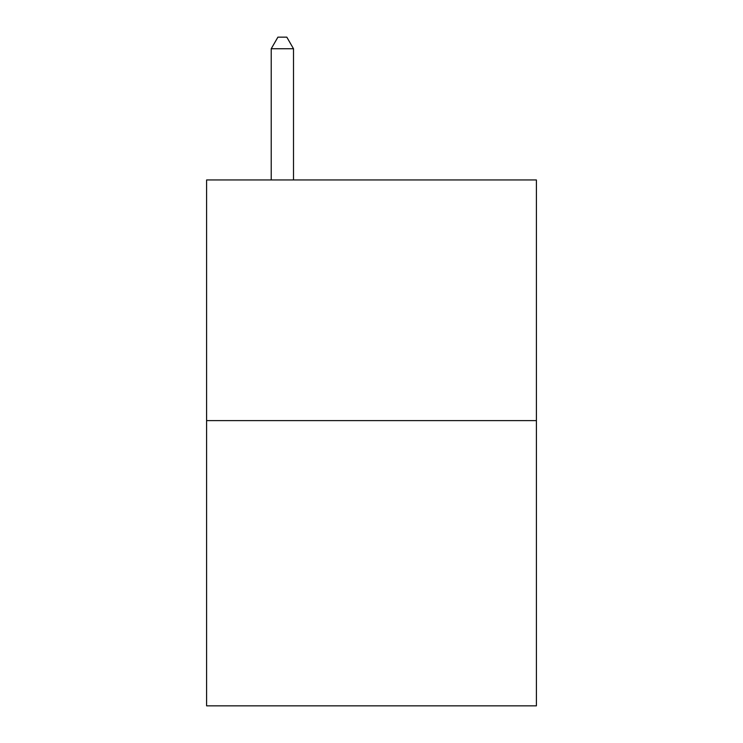<?xml version="1.0" encoding="UTF-8"?>
<svg xmlns="http://www.w3.org/2000/svg" width="743" height="743" viewBox="0 0 743 743"><rect width="100%" height="100%" fill="white"/><g stroke="black" fill="none" stroke-linecap="round" stroke-linejoin="round"><path stroke-width="1.11" d="M536.4 420.612L536.4 179.945L206.6 179.945L206.6 705.85L536.4 705.85L536.4 420.612L206.6 420.612M293.504 179.945L293.504 48.741L271.223 48.741L271.223 179.945M271.223 48.741L277.91 37.15L286.817 37.15L293.504 48.741"/></g></svg>
